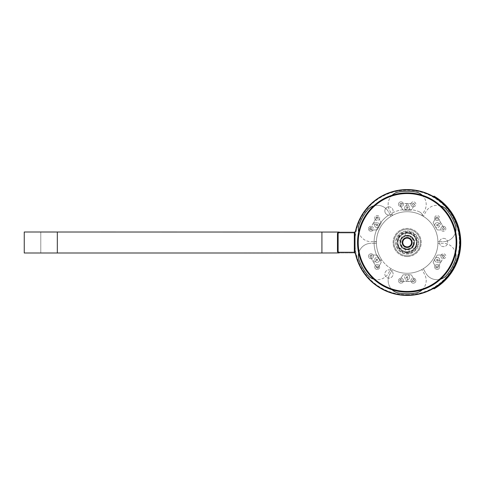 <?xml version="1.0" encoding="UTF-8"?>
<svg xmlns="http://www.w3.org/2000/svg" width="485" height="485" viewBox="0 0 485 485"><rect width="100%" height="100%" fill="white"/><g stroke="black" fill="none" stroke-linecap="round" stroke-linejoin="round"><path stroke-width="0.36" stroke-dasharray="2.42 1.82" d="M422.186 289.781A12.701 12.701 0 0 0 424.502 274.171L422.926 271.442A18.194 18.194 0 0 0 421.72 269.618A18.194 18.194 0 0 1 422.926 271.442L424.502 274.171A12.701 12.701 0 0 1 415.681 293.031A49.609 49.609 0 0 1 398.658 293.031A12.701 12.701 0 0 1 389.837 274.171L391.413 271.442A18.194 18.194 0 0 1 392.62 269.618A30.773 30.773 0 0 0 437.931 241.542A30.773 30.773 0 0 0 423.381 216.34A30.773 30.773 0 0 0 423.096 216.171A30.773 30.773 0 0 0 392.62 215.382A18.194 18.194 0 0 1 391.413 213.558L389.837 210.829A12.701 12.701 0 0 1 398.658 191.969A49.609 49.609 0 0 1 415.681 191.969A12.701 12.701 0 0 1 424.502 210.829L422.926 213.558A18.194 18.194 0 0 1 421.72 215.382A18.194 18.194 0 0 0 422.926 213.558L424.502 210.829A12.701 12.701 0 0 0 422.186 195.219M392.153 195.219A12.701 12.701 0 0 0 389.837 210.829L391.413 213.558A18.194 18.194 0 0 0 392.62 215.382A30.773 30.773 0 0 0 392.329 215.54L391.413 213.558L392.329 215.54A30.773 30.773 0 0 0 376.402 241.869L374.232 241.675L376.402 241.869A30.773 30.773 0 0 0 390.958 268.66A30.773 30.773 0 0 0 391.243 268.829A30.773 30.773 0 0 0 392.62 269.618A18.194 18.194 0 0 0 391.413 271.442L389.837 274.171A12.701 12.701 0 0 0 392.153 289.781M376.396 242.5A30.773 30.773 0 0 0 407.17 273.273A30.773 30.773 0 0 0 437.943 242.5A30.773 30.773 0 0 0 407.17 211.727A30.773 30.773 0 0 0 376.396 242.5M339.118 232.066L354.996 232.066L339.118 232.066L354.996 232.066L354.996 252.934L339.118 252.934A1.655 1.655 0 0 1 337.463 251.278L337.463 233.721L338.457 232.206A1.655 1.655 0 0 1 339.118 232.066A1.655 1.655 0 0 0 337.463 233.721L337.463 251.278A1.655 1.655 0 0 0 339.118 252.934L354.996 252.934L339.118 252.934M354.668 253A1.655 1.655 0 0 0 354.208 252.934A1.655 1.655 0 0 1 355.39 253.437A52.92 52.92 0 0 1 355.39 231.563A1.655 1.655 0 0 1 354.208 232.066A1.655 1.655 0 0 0 354.668 232M440.107 241.675A18.194 18.194 0 0 1 437.931 241.542A18.194 18.194 0 0 0 440.107 241.675L443.26 241.675L440.107 241.675M440.61 205.852A12.701 12.701 0 0 0 425.933 211.654L424.357 214.388A18.194 18.194 0 0 0 423.381 216.34A18.194 18.194 0 0 1 424.357 214.388L425.933 211.654A12.701 12.701 0 0 1 446.673 209.866A49.609 49.609 0 0 1 455.185 224.61A12.701 12.701 0 0 1 443.26 241.675A12.701 12.701 0 0 0 455.627 231.866M389.982 214.388A18.194 18.194 0 0 1 390.958 216.34A18.194 18.194 0 0 0 389.982 214.388L388.406 211.654L389.982 214.388M358.712 231.866A12.701 12.701 0 0 0 371.074 241.675L374.232 241.675A18.194 18.194 0 0 0 376.408 241.542A18.194 18.194 0 0 1 374.232 241.675L371.074 241.675A12.701 12.701 0 0 1 359.155 224.61A49.609 49.609 0 0 1 367.666 209.866A12.701 12.701 0 0 1 388.406 211.654A12.701 12.701 0 0 0 373.729 205.852M374.232 243.325A18.194 18.194 0 0 1 376.408 243.458A18.194 18.194 0 0 0 374.232 243.325L371.074 243.325L374.232 243.325M373.729 279.148A12.701 12.701 0 0 0 388.406 273.346L389.982 270.612A18.194 18.194 0 0 0 390.958 268.66A18.194 18.194 0 0 1 389.982 270.612L388.406 273.346A12.701 12.701 0 0 1 367.666 275.134A49.609 49.609 0 0 1 359.155 260.39A12.701 12.701 0 0 1 371.074 243.325A12.701 12.701 0 0 0 358.712 253.134M424.357 270.612A18.194 18.194 0 0 1 423.381 268.66A18.194 18.194 0 0 0 424.357 270.612L425.933 273.346L424.357 270.612M455.627 253.134A12.701 12.701 0 0 0 443.26 243.325L440.107 243.325A18.194 18.194 0 0 0 437.931 243.458A18.194 18.194 0 0 1 440.107 243.325L443.26 243.325A12.701 12.701 0 0 1 455.185 260.39A49.609 49.609 0 0 1 446.673 275.134A12.701 12.701 0 0 1 425.933 273.346A12.701 12.701 0 0 0 440.61 279.148M410.777 210.199L407.685 210.199A2.48 2.48 0 0 0 408.352 205.591A2.48 2.48 0 0 1 407.685 210.199L403.562 210.199A0.994 0.994 0 0 1 402.708 209.702L401.022 206.786A2.48 2.48 0 0 0 403.308 203.488L405.848 203.488A2.989 2.989 0 0 1 406.982 205.3A2.48 2.48 0 0 0 406.654 210.199A2.48 2.48 0 0 1 406.982 205.3A2.989 2.989 0 0 1 406.606 207.428A2.989 2.989 0 0 0 405.848 203.488L407.636 203.488A4.316 4.316 0 0 1 407.733 208.113A0.661 0.661 0 0 1 406.824 208.338A0.661 0.661 0 0 1 406.606 207.428A0.661 0.661 0 0 0 406.824 208.338A0.661 0.661 0 0 0 407.733 208.113A4.316 4.316 0 0 0 407.636 203.488L411.025 203.488A2.48 2.48 0 0 0 413.317 206.786L411.632 209.702A0.994 0.994 0 0 1 410.777 210.199L403.562 210.199A0.994 0.994 0 0 1 402.708 209.702L399.973 204.973A0.994 0.994 0 0 1 400.834 203.488L413.505 203.488A0.994 0.994 0 0 1 414.36 204.973L413.317 206.786A2.48 2.48 0 0 0 415.851 204.3A2.48 2.48 0 0 0 411.025 203.488L412.808 203.488A0.994 0.994 0 0 1 414.232 204.797A0.994 0.994 0 0 1 412.377 204.3A0.994 0.994 0 0 1 413.372 203.312A0.994 0.994 0 0 1 414.366 204.3A0.994 0.994 0 0 1 412.426 204.597A0.994 0.994 0 0 1 412.808 203.488L413.505 203.488A0.994 0.994 0 0 1 414.36 204.973L411.632 209.702A0.994 0.994 0 0 1 410.777 210.199M380.998 223.227L379.452 225.901A2.48 2.48 0 0 0 375.796 223.021A2.48 2.48 0 0 1 379.452 225.901L377.391 229.472A0.994 0.994 0 0 1 376.536 229.969L373.165 229.969A2.48 2.48 0 0 0 371.455 226.337L372.722 224.137A2.989 2.989 0 0 1 374.856 224.064A2.48 2.48 0 0 0 378.937 226.798A2.48 2.48 0 0 1 374.856 224.064A2.989 2.989 0 0 1 376.512 225.452A2.989 2.989 0 0 0 372.722 224.137L373.62 222.585A4.316 4.316 0 0 1 377.676 224.816A0.661 0.661 0 0 1 377.415 225.713A0.661 0.661 0 0 1 376.512 225.452A0.661 0.661 0 0 0 377.415 225.713A0.661 0.661 0 0 0 377.676 224.816A4.316 4.316 0 0 0 373.62 222.585L375.311 219.65A2.48 2.48 0 0 0 379.312 219.317L380.998 222.233A0.994 0.994 0 0 1 380.998 223.227L377.391 229.472A0.994 0.994 0 0 1 376.536 229.969L371.074 229.969A0.994 0.994 0 0 1 370.219 228.477L376.548 217.51A0.994 0.994 0 0 1 378.185 218.032A0.994 0.994 0 0 1 377.191 219.026A0.994 0.994 0 0 1 376.196 218.032A0.994 0.994 0 0 1 378.27 217.51A0.994 0.994 0 0 0 376.548 217.51L377.184 217.037A0.994 0.994 0 0 1 378.185 218.026A0.994 0.994 0 0 1 377.191 219.026A0.994 0.994 0 0 1 376.202 218.111L375.311 219.65A2.48 2.48 0 0 1 374.711 218.032A2.48 2.48 0 0 0 377.191 220.511A2.48 2.48 0 0 0 379.67 218.032A2.48 2.48 0 0 0 377.191 215.552A2.48 2.48 0 0 0 374.711 218.032A2.48 2.48 0 0 1 377.191 215.552A2.48 2.48 0 0 1 379.312 219.317L380.998 222.233A0.994 0.994 0 0 1 380.998 223.227M377.391 255.528L380.998 261.773A0.994 0.994 0 0 1 380.998 262.767L379.312 265.683A2.48 2.48 0 0 0 375.311 265.35L374.044 263.149A2.989 2.989 0 0 1 375.044 261.263A2.48 2.48 0 0 0 379.452 259.099A2.48 2.48 0 0 1 375.044 261.263A2.989 2.989 0 0 1 377.081 260.524A2.989 2.989 0 0 0 374.044 263.149L373.147 261.597A4.316 4.316 0 0 1 374.614 259.93A2.48 2.48 0 0 1 378.937 258.202A2.48 2.48 0 0 0 374.614 259.93A4.316 4.316 0 0 1 377.106 259.202A0.661 0.661 0 0 1 377.754 259.881A0.661 0.661 0 0 1 377.081 260.524A0.661 0.661 0 0 0 377.754 259.881A0.661 0.661 0 0 0 377.106 259.202A4.316 4.316 0 0 0 373.147 261.597L371.455 258.663A2.48 2.48 0 0 0 373.165 255.031L376.536 255.031A0.994 0.994 0 0 1 377.391 255.528L380.998 261.773A0.994 0.994 0 0 1 380.998 262.767L378.27 267.49A0.994 0.994 0 0 1 376.548 267.49L370.219 256.523A0.994 0.994 0 0 1 371.074 255.031L373.165 255.031A2.48 2.48 0 0 0 368.509 256.225A2.48 2.48 0 0 0 370.989 258.711A2.48 2.48 0 0 0 373.468 256.225A2.48 2.48 0 0 0 370.989 253.746A2.48 2.48 0 0 0 368.509 256.225A2.48 2.48 0 0 0 371.455 258.663L370.219 256.523A0.994 0.994 0 0 1 371.074 255.031L376.536 255.031A0.994 0.994 0 0 1 377.391 255.528M403.562 274.801L410.777 274.801A0.994 0.994 0 0 1 411.632 275.298L413.317 278.214A2.48 2.48 0 0 0 411.025 281.512L408.491 281.512A2.989 2.989 0 0 1 407.358 279.7A2.48 2.48 0 0 0 407.685 274.801A2.48 2.48 0 0 1 407.358 279.7A2.989 2.989 0 0 1 407.733 277.572A2.989 2.989 0 0 0 408.491 281.512L406.703 281.512A4.316 4.316 0 0 1 405.987 279.409A2.48 2.48 0 0 1 406.654 274.801A2.48 2.48 0 0 0 405.987 279.409A4.316 4.316 0 0 1 406.606 276.887A0.661 0.661 0 0 1 407.515 276.662A0.661 0.661 0 0 1 407.733 277.572A0.661 0.661 0 0 0 407.515 276.662A0.661 0.661 0 0 0 406.606 276.887A4.316 4.316 0 0 0 406.703 281.512L403.308 281.512A2.48 2.48 0 0 0 401.022 278.214L402.708 275.298A0.994 0.994 0 0 1 403.562 274.801L410.777 274.801A0.994 0.994 0 0 1 411.632 275.298L414.36 280.027A0.994 0.994 0 0 1 413.505 281.512L400.834 281.512A0.994 0.994 0 0 1 399.973 280.027L401.022 278.214A2.48 2.48 0 0 0 398.488 280.7A2.48 2.48 0 0 0 400.968 283.179A2.48 2.48 0 0 0 403.447 280.7A2.48 2.48 0 0 0 400.968 278.214A2.48 2.48 0 0 0 398.488 280.7A2.48 2.48 0 0 0 403.308 281.512L400.834 281.512A0.994 0.994 0 0 1 399.973 280.027L402.708 275.298A0.994 0.994 0 0 1 403.562 274.801M433.341 261.773L434.887 259.099A2.48 2.48 0 0 0 438.543 261.979A2.48 2.48 0 0 1 434.887 259.099L436.949 255.528A0.994 0.994 0 0 1 437.803 255.031L441.174 255.031A2.48 2.48 0 0 0 442.884 258.663L441.617 260.863A2.989 2.989 0 0 1 439.483 260.936A2.48 2.48 0 0 0 435.403 258.202A2.48 2.48 0 0 1 439.483 260.936A2.989 2.989 0 0 1 437.828 259.548A2.989 2.989 0 0 0 441.617 260.863L440.719 262.415A4.316 4.316 0 0 1 436.664 260.184A0.661 0.661 0 0 1 436.924 259.287A0.661 0.661 0 0 1 437.828 259.548A0.661 0.661 0 0 0 436.924 259.287A0.661 0.661 0 0 0 436.664 260.184A4.316 4.316 0 0 0 440.719 262.415L439.028 265.35A2.48 2.48 0 0 0 435.027 265.683L433.341 262.767A0.994 0.994 0 0 1 433.341 261.773L436.949 255.528A0.994 0.994 0 0 1 437.803 255.031L443.26 255.031A0.994 0.994 0 0 1 444.121 256.523L437.785 267.49A0.994 0.994 0 0 1 436.07 267.49L435.027 265.683A2.48 2.48 0 0 0 437.149 269.448A2.48 2.48 0 0 0 439.628 266.968A2.48 2.48 0 0 0 437.149 264.489A2.48 2.48 0 0 0 434.669 266.968A2.48 2.48 0 0 0 437.149 269.448A2.48 2.48 0 0 0 439.028 265.35L437.785 267.49A0.994 0.994 0 0 1 436.07 267.49L433.341 262.767A0.994 0.994 0 0 1 433.341 261.773M436.949 229.472L433.341 223.227A0.994 0.994 0 0 1 433.341 222.233L435.027 219.317A2.48 2.48 0 0 0 439.028 219.65L440.295 221.851A2.989 2.989 0 0 1 439.295 223.737A2.48 2.48 0 0 0 434.887 225.901A2.48 2.48 0 0 1 439.295 223.737A2.989 2.989 0 0 1 437.258 224.476A2.989 2.989 0 0 0 440.295 221.851L441.192 223.403A4.316 4.316 0 0 1 439.725 225.07A2.48 2.48 0 0 1 435.403 226.798A2.48 2.48 0 0 0 439.725 225.07A4.316 4.316 0 0 1 437.228 225.798A0.661 0.661 0 0 1 436.585 225.119A0.661 0.661 0 0 1 437.258 224.476A0.661 0.661 0 0 0 436.585 225.119A0.661 0.661 0 0 0 437.228 225.798A4.316 4.316 0 0 0 441.192 223.403L442.884 226.337A2.48 2.48 0 0 0 441.174 229.969L437.803 229.969A0.994 0.994 0 0 1 436.949 229.472L433.341 223.227A0.994 0.994 0 0 1 433.341 222.233L436.07 217.51A0.994 0.994 0 0 1 437.785 217.51L444.121 228.477A0.994 0.994 0 0 1 443.26 229.969A0.994 0.994 0 0 0 444.121 228.477L443.775 227.877A0.994 0.994 0 0 1 443.351 229.763A0.994 0.994 0 0 1 442.356 228.774A0.994 0.994 0 0 1 443.351 227.78A0.994 0.994 0 0 1 444.345 228.774A0.994 0.994 0 0 1 443.351 229.763A0.994 0.994 0 0 1 442.356 228.774A0.994 0.994 0 0 1 443.775 227.877L442.884 226.337A2.48 2.48 0 0 1 445.83 228.774A2.48 2.48 0 0 0 443.351 226.289A2.48 2.48 0 0 0 440.871 228.774A2.48 2.48 0 0 0 443.351 231.254A2.48 2.48 0 0 0 445.83 228.774A2.48 2.48 0 0 1 441.174 229.969L437.803 229.969A0.994 0.994 0 0 1 436.949 229.472M354.996 232.066L24.25 232L40.788 232L24.25 232L24.25 253L40.788 253L40.788 232L40.788 253L24.25 253L24.25 232L24.25 253L40.788 253L40.788 232L40.788 253L354.996 252.934M337.463 251.278L337.463 233.721M407.17 295.42A52.92 52.92 0 0 1 354.25 242.5A52.92 52.92 0 0 1 407.17 189.58A52.92 52.92 0 0 1 460.089 242.5A52.92 52.92 0 0 1 407.17 295.42M355.39 253.437A1.655 1.655 0 0 1 355.82 254.219A52.671 52.671 0 0 0 436.839 286.017A52.671 52.671 0 0 0 436.839 198.983A52.671 52.671 0 0 0 355.82 230.781A1.655 1.655 0 0 1 355.39 231.563M433.626 196.674A52.92 52.92 0 0 1 433.626 288.326A52.92 52.92 0 0 0 433.626 196.674L433.96 196.098A53.58 53.58 0 0 1 433.96 288.902L433.626 288.326M407.17 294.759A52.259 52.259 0 0 0 459.428 242.5A52.259 52.259 0 0 0 407.17 190.241A52.259 52.259 0 0 0 354.911 242.5A52.259 52.259 0 0 0 407.17 294.759M443.551 238.365A4.135 4.135 0 0 1 447.685 242.5A4.135 4.135 0 0 1 443.551 246.635A4.135 4.135 0 0 1 439.416 242.5A4.135 4.135 0 0 1 443.551 238.365A4.135 4.135 0 0 1 447.685 242.5A4.135 4.135 0 0 1 443.551 246.635A4.135 4.135 0 0 1 439.416 242.5A4.135 4.135 0 0 1 443.551 238.365M388.976 269.872A4.135 4.135 0 0 1 393.111 274.007A4.135 4.135 0 0 1 388.976 278.141A4.135 4.135 0 0 1 384.841 274.007A4.135 4.135 0 0 1 388.976 269.872A4.135 4.135 0 0 1 393.111 274.007A4.135 4.135 0 0 1 388.976 278.141A4.135 4.135 0 0 1 384.841 274.007A4.135 4.135 0 0 1 388.976 269.872M388.976 206.859A4.135 4.135 0 0 1 393.111 210.993A4.135 4.135 0 0 1 388.976 215.128A4.135 4.135 0 0 1 384.841 210.993A4.135 4.135 0 0 1 388.976 206.859A4.135 4.135 0 0 1 392.723 212.745A33.077 33.077 0 0 1 418.482 211.418A33.077 33.077 0 0 0 392.723 212.745A4.135 4.135 0 0 1 384.847 210.817A4.135 4.135 0 0 1 388.976 206.859M407.17 256.559A14.059 14.059 0 0 1 393.111 242.5A14.059 14.059 0 0 1 407.17 228.441A14.059 14.059 0 0 1 421.229 242.5A14.059 14.059 0 0 1 407.17 256.559A14.059 14.059 0 0 1 393.111 242.5A14.059 14.059 0 0 1 407.17 228.441A14.059 14.059 0 0 1 421.229 242.5A14.059 14.059 0 0 1 407.17 256.559M388.63 215.11A33.077 33.077 0 0 0 377.197 256.48A7.445 7.445 0 0 0 382.271 260.584A30.773 30.773 0 0 1 423.017 216.122A30.773 30.773 0 0 0 382.271 260.584A7.445 7.445 0 0 1 377.197 256.48A33.077 33.077 0 0 1 388.63 215.11M423.017 216.122A7.445 7.445 0 0 0 418.482 211.418A7.445 7.445 0 0 1 423.017 216.122M420.398 242.5A13.228 13.228 0 0 1 407.17 255.728A13.228 13.228 0 0 1 393.941 242.5A13.228 13.228 0 0 1 407.17 229.272A13.228 13.228 0 0 1 420.398 242.5A13.228 13.228 0 0 0 407.17 229.272A13.228 13.228 0 0 0 393.941 242.5A13.228 13.228 0 0 0 407.17 255.728A13.228 13.228 0 0 0 420.398 242.5M418.743 242.5A11.573 11.573 0 0 1 407.17 254.073A11.573 11.573 0 0 1 395.596 242.5A11.573 11.573 0 0 1 407.17 230.927A11.573 11.573 0 0 1 418.743 242.5A11.573 11.573 0 0 1 407.17 254.073A11.573 11.573 0 0 1 395.596 242.5A11.573 11.573 0 0 1 407.17 230.927A11.573 11.573 0 0 1 418.743 242.5M407.17 251.763A9.263 9.263 -90 0 1 397.906 242.5A9.263 9.263 -90 0 1 407.17 233.237A9.263 9.263 90 0 1 416.433 242.5A9.263 9.263 90 0 1 407.17 251.763A9.263 9.263 0 0 0 416.433 242.5A9.263 9.263 0 0 0 407.17 233.237A9.263 9.263 0 0 1 416.433 242.5A9.263 9.263 0 0 1 407.17 251.763A9.263 9.263 0 0 0 416.433 242.5A9.263 9.263 0 0 0 407.17 233.237A9.263 9.263 0 0 0 397.906 242.5A9.263 9.263 0 0 0 407.17 251.763A9.263 9.263 0 0 1 397.906 242.5A9.263 9.263 0 0 1 407.17 233.237A9.263 9.263 0 0 0 397.906 242.5A9.263 9.263 0 0 0 407.17 251.763A9.263 9.263 0 0 0 416.433 242.5A9.263 9.263 0 0 0 407.17 233.237M407.17 249.775A7.275 7.275 0 0 0 414.445 242.5A7.275 7.275 0 0 0 407.17 235.225A7.275 7.275 0 0 0 399.895 242.5A7.275 7.275 0 0 0 407.17 249.775A7.275 7.275 90 0 1 399.895 242.5A7.275 7.275 90 0 1 407.17 235.225A7.275 7.275 90 0 0 399.895 242.5A7.275 7.275 90 0 0 407.17 249.775A7.275 7.275 -90 0 0 414.445 242.5A7.275 7.275 -90 0 0 407.17 235.225A7.275 7.275 0 0 1 414.445 242.5A7.275 7.275 0 0 1 407.17 249.775A7.275 7.275 0 0 0 414.445 242.5A7.275 7.275 0 0 0 407.17 235.225A7.275 7.275 -90 0 0 399.895 242.5A7.275 7.275 -90 0 0 407.17 249.775A7.275 7.275 0 0 0 414.445 242.5A7.275 7.275 0 0 0 407.17 235.225A7.275 7.275 90 0 0 399.895 242.5A7.275 7.275 90 0 0 407.17 249.775A7.275 7.275 0 0 0 414.445 242.5A7.275 7.275 0 0 0 407.17 235.225M400.986 239.153L401.18 238.82L401.81 239.196L401.18 238.82L400.986 239.153L401.628 239.511L400.986 239.153A7.032 7.032 -90 0 0 400.986 245.846L401.628 245.489L400.986 245.846L401.18 246.18L400.986 245.846A7.032 7.032 -90 0 1 400.986 239.153M407.17 249.605L406.988 248.793L407.17 249.605L407.351 248.793L407.17 249.605M406.982 235.474L407.358 235.474L407.351 236.207A1.982 1.982 0 0 0 409.152 234.14A1.982 1.982 0 0 0 407.17 232.248A1.982 1.982 0 0 0 405.187 234.14A1.982 1.982 0 0 0 406.988 236.207L406.982 235.474L406.988 236.207C404.763 236.334 403.035 237.329 401.81 239.196A1.982 1.982 0 0 0 400.919 236.601A1.982 1.982 0 0 0 398.288 237.371A1.982 1.982 0 0 0 398.937 240.039A1.982 1.982 0 0 0 401.628 239.511C400.628 241.506 400.628 243.494 401.628 245.489A1.982 1.982 0 0 0 398.937 244.961A1.982 1.982 0 0 0 398.288 247.629A1.982 1.982 0 0 0 400.919 248.399A1.982 1.982 0 0 0 401.81 245.804L401.18 246.18L401.81 245.804C403.035 247.671 404.763 248.666 406.988 248.793A1.982 1.982 0 0 0 405.187 250.86A1.982 1.982 0 0 0 407.17 252.752A1.982 1.982 0 0 0 409.152 250.86A1.982 1.982 0 0 0 407.351 248.793C409.576 248.666 411.304 247.671 412.529 245.804L413.159 246.18L412.529 245.804A1.982 1.982 0 0 0 413.42 248.399A1.982 1.982 0 0 0 416.051 247.629A1.982 1.982 0 0 0 415.396 244.961A1.982 1.982 0 0 0 412.711 245.489L413.353 245.846L412.711 245.489C413.711 243.494 413.711 241.506 412.711 239.511L413.353 239.153L412.711 239.511A1.982 1.982 0 0 0 415.396 240.039A1.982 1.982 0 0 0 416.051 237.371A1.982 1.982 0 0 0 413.42 236.601A1.982 1.982 0 0 0 412.529 239.196L413.159 238.82L412.529 239.196C411.304 237.329 409.576 236.334 407.351 236.207L407.358 235.474L406.982 235.474A7.032 7.032 -90 0 0 401.18 238.82A7.032 7.032 -90 0 1 406.982 235.474M413.353 239.153L413.159 238.82L413.353 239.153A7.032 7.032 90 0 1 413.353 245.846L413.159 246.18L413.353 245.846A7.032 7.032 -90 0 0 413.353 239.153M404.369 246.592A4.959 4.959 0 0 1 403.077 239.699A4.959 4.959 0 0 1 409.97 238.408A4.959 4.959 0 0 1 411.262 245.301A4.959 4.959 0 0 1 404.369 246.592A4.959 4.959 0 0 0 411.262 245.301A4.959 4.959 0 0 0 409.97 238.408A4.959 4.959 0 0 0 403.077 239.699A4.959 4.959 0 0 0 404.369 246.592A4.959 4.959 0 0 1 403.077 239.699A4.959 4.959 0 0 1 409.97 238.408A4.959 4.959 0 0 1 411.262 245.301A4.959 4.959 0 0 1 404.369 246.592M404.69 246.119A4.389 4.389 0 0 0 410.789 244.98A4.389 4.389 0 0 0 409.649 238.881A4.389 4.389 0 0 0 403.55 240.02A4.389 4.389 0 0 0 404.69 246.119M321.919 253L321.919 232M57.327 232L57.327 253M400.968 203.312A0.994 0.994 0 0 1 401.913 204.597A0.994 0.994 0 0 1 399.973 204.3A0.994 0.994 0 0 1 400.968 203.312A0.994 0.994 0 0 1 401.962 204.3A0.994 0.994 0 0 1 400.107 204.797A0.994 0.994 0 0 1 400.113 203.803A0.994 0.994 0 0 0 399.973 204.973L401.022 206.786A2.48 2.48 0 0 1 398.488 204.3A2.48 2.48 0 0 0 400.968 206.786A2.48 2.48 0 0 0 403.447 204.3A2.48 2.48 0 0 0 400.968 201.821A2.48 2.48 0 0 0 398.488 204.3A2.48 2.48 0 0 1 403.308 203.488L400.834 203.488A0.994 0.994 0 0 0 400.113 203.803A0.994 0.994 0 0 1 400.968 203.312M410.892 280.7A2.48 2.48 0 0 0 413.372 283.179A2.48 2.48 0 0 0 415.851 280.7A2.48 2.48 0 0 0 413.372 278.214A2.48 2.48 0 0 0 410.892 280.7M413.372 279.706A0.994 0.994 0 0 1 414.366 280.7A0.994 0.994 0 0 1 413.372 281.688A0.994 0.994 0 0 1 412.377 280.7A0.994 0.994 0 0 1 414.232 280.203A0.994 0.994 0 0 1 412.808 281.512A0.994 0.994 0 0 1 413.372 279.706M400.968 279.706A0.994 0.994 0 0 1 401.962 280.7A0.994 0.994 0 0 1 400.968 281.688A0.994 0.994 0 0 1 399.973 280.7A0.994 0.994 0 0 1 401.913 280.403A0.994 0.994 0 0 1 400.113 281.197A0.994 0.994 0 0 1 400.968 279.706M440.871 256.225A2.48 2.48 0 0 0 443.351 258.711A2.48 2.48 0 0 0 445.83 256.225A2.48 2.48 0 0 0 443.351 253.746A2.48 2.48 0 0 0 440.871 256.225M443.351 255.237A0.994 0.994 0 0 1 444.345 256.225A0.994 0.994 0 0 1 443.351 257.22A0.994 0.994 0 0 1 442.356 256.225A0.994 0.994 0 0 1 444.212 255.74A0.994 0.994 0 0 1 443.351 257.22A0.994 0.994 0 0 1 442.356 256.225A0.994 0.994 0 0 1 443.351 255.237M437.149 265.974A0.994 0.994 0 0 1 438.143 266.968A0.994 0.994 0 0 1 437.149 267.962A0.994 0.994 0 0 1 436.154 266.968A0.994 0.994 0 0 1 437.149 265.974A0.994 0.994 0 0 1 438.137 266.889L437.155 267.962A0.994 0.994 0 0 1 436.154 266.974A0.994 0.994 0 0 1 437.149 265.974M434.669 218.032A2.48 2.48 0 0 0 437.149 220.511A2.48 2.48 0 0 0 439.628 218.032A2.48 2.48 0 0 0 437.149 215.552A2.48 2.48 0 0 0 435.027 219.317L436.07 217.51A0.994 0.994 0 0 1 437.155 217.037L438.137 218.111A0.994 0.994 0 0 1 437.149 219.026A0.994 0.994 0 0 1 436.154 218.032A0.994 0.994 0 0 1 437.149 217.037A0.994 0.994 0 0 1 438.143 218.032A0.994 0.994 0 0 1 437.149 219.026A0.994 0.994 0 0 1 436.154 218.026A0.994 0.994 0 0 1 437.155 217.037L437.155 217.037A0.994 0.994 0 0 1 437.785 217.51L439.028 219.65A2.48 2.48 0 0 0 437.149 215.552A2.48 2.48 0 0 0 434.669 218.032M410.892 204.3A2.48 2.48 0 0 0 413.372 206.786A2.48 2.48 0 0 0 415.851 204.3A2.48 2.48 0 0 0 413.372 201.821A2.48 2.48 0 0 0 410.892 204.3M368.509 228.774A2.48 2.48 0 0 0 370.989 231.254A2.48 2.48 0 0 0 373.468 228.774A2.48 2.48 0 0 0 370.989 226.289A2.48 2.48 0 0 0 370.37 231.175A2.48 2.48 0 0 0 373.165 229.969L371.074 229.969A0.994 0.994 0 0 1 370.564 227.877A0.994 0.994 0 0 1 371.983 228.774A0.994 0.994 0 0 1 370.989 229.763A0.994 0.994 0 0 1 369.994 228.774A0.994 0.994 0 0 1 370.989 227.78A0.994 0.994 0 0 1 371.983 228.774A0.994 0.994 0 0 1 370.128 229.26A0.994 0.994 0 0 1 370.219 228.477L371.455 226.337A2.48 2.48 0 0 0 368.509 228.774M374.711 266.968A2.48 2.48 0 0 0 377.191 269.448A2.48 2.48 0 0 0 379.67 266.968A2.48 2.48 0 0 0 377.191 264.489A2.48 2.48 0 0 0 374.711 266.968A2.48 2.48 0 0 0 377.191 269.448A2.48 2.48 0 0 0 379.312 265.683L378.27 267.49A0.994 0.994 0 0 1 376.196 266.968A0.994 0.994 0 0 1 377.191 265.974A0.994 0.994 0 0 1 378.185 266.968A0.994 0.994 0 0 1 377.191 267.962L376.202 266.889A0.994 0.994 0 0 1 377.191 265.974A0.994 0.994 0 0 1 378.185 266.974A0.994 0.994 0 0 1 376.548 267.49L375.311 265.35A2.48 2.48 0 0 0 374.711 266.968M370.989 255.237A0.994 0.994 0 0 1 371.983 256.225A0.994 0.994 0 0 1 370.989 257.22A0.994 0.994 0 0 1 369.994 256.225A0.994 0.994 0 0 1 370.989 255.237A0.994 0.994 0 0 1 371.983 256.225A0.994 0.994 0 0 1 370.564 257.123A0.994 0.994 0 0 1 370.989 255.237M379.155 283.446A49.609 49.609 0 0 0 448.116 270.515A49.609 49.609 0 0 0 435.184 201.554A49.609 49.609 0 0 0 366.224 214.485A49.609 49.609 0 0 0 379.155 283.446M443.775 257.123L444.121 256.523A0.994 0.994 0 0 0 443.26 255.031L441.174 255.031A2.48 2.48 0 0 1 445.83 256.225A2.48 2.48 0 0 1 442.884 258.663L443.775 257.123M412.808 281.512L413.505 281.512A0.994 0.994 0 0 0 414.36 280.027L413.317 278.214A2.48 2.48 0 0 1 415.851 280.7A2.48 2.48 0 0 1 411.025 281.512L412.808 281.512M377.754 225.137A0.661 0.661 0 0 0 377.094 224.476A0.661 0.661 0 0 0 376.433 225.137A0.661 0.661 0 0 0 377.094 225.798A0.661 0.661 0 0 0 377.754 225.137A0.661 0.661 0 0 1 377.094 225.798A0.661 0.661 0 0 1 376.433 225.137A0.661 0.661 0 0 1 377.094 224.476A0.661 0.661 0 0 1 377.754 225.137M437.906 225.137A0.661 0.661 0 0 0 437.246 224.476A0.661 0.661 0 0 0 436.585 225.137A0.661 0.661 0 0 0 437.246 225.798A0.661 0.661 0 0 0 437.906 225.137A0.661 0.661 0 0 1 437.246 225.798A0.661 0.661 0 0 1 436.585 225.137A0.661 0.661 0 0 1 437.246 224.476A0.661 0.661 0 0 1 437.906 225.137M436.585 259.863A0.661 0.661 0 0 1 437.246 259.202A0.661 0.661 0 0 1 437.906 259.863A0.661 0.661 0 0 0 437.246 259.202A0.661 0.661 0 0 0 436.585 259.863A0.661 0.661 0 0 0 437.246 260.524A0.661 0.661 0 0 0 437.906 259.863A0.661 0.661 0 0 1 437.246 260.524A0.661 0.661 0 0 1 436.585 259.863M377.754 259.863A0.661 0.661 0 0 0 377.094 259.202A0.661 0.661 0 0 0 376.433 259.863A0.661 0.661 0 0 0 377.094 260.524A0.661 0.661 0 0 0 377.754 259.863A0.661 0.661 0 0 1 377.094 260.524A0.661 0.661 0 0 1 376.433 259.863A0.661 0.661 0 0 1 377.094 259.202A0.661 0.661 0 0 1 377.754 259.863M407.83 277.226A0.661 0.661 0 0 0 407.17 276.565A0.661 0.661 0 0 0 406.509 277.226A0.661 0.661 0 0 0 407.17 277.887A0.661 0.661 0 0 0 407.83 277.226A0.661 0.661 0 0 1 407.17 277.887A0.661 0.661 0 0 1 406.509 277.226A0.661 0.661 0 0 1 407.17 276.565A0.661 0.661 0 0 1 407.83 277.226M406.509 207.774A0.661 0.661 0 0 1 407.17 207.113A0.661 0.661 0 0 1 407.83 207.774A0.661 0.661 0 0 0 407.17 207.113A0.661 0.661 0 0 0 406.509 207.774A0.661 0.661 0 0 0 407.17 208.435A0.661 0.661 0 0 0 407.83 207.774A0.661 0.661 0 0 1 407.17 208.435A0.661 0.661 0 0 1 406.509 207.774M407.17 253.412A10.912 10.912 90 0 0 418.082 242.5A10.912 10.912 90 0 0 407.17 231.587A10.912 10.912 -90 0 0 396.257 242.5A10.912 10.912 -90 0 0 407.17 253.412M407.17 252.424A9.924 9.924 -90 0 1 397.245 242.5A9.924 9.924 -90 0 1 407.17 232.576A9.924 9.924 90 0 1 417.094 242.5A9.924 9.924 90 0 1 407.17 252.424M407.17 252.012A9.512 9.512 0 0 0 416.682 242.5A9.512 9.512 0 0 0 407.17 232.988A9.512 9.512 0 0 0 397.658 242.5A9.512 9.512 0 0 0 407.17 252.012A9.512 9.512 0 0 0 416.682 242.5A9.512 9.512 0 0 0 407.17 232.988A9.512 9.512 0 0 0 397.658 242.5A9.512 9.512 0 0 0 407.17 252.012M406.982 249.526A7.032 7.032 -90 0 1 401.18 246.18A7.032 7.032 -90 0 0 406.982 249.526M407.358 235.474A7.032 7.032 90 0 1 413.159 238.82A7.032 7.032 -90 0 0 407.358 235.474M413.159 246.18A7.032 7.032 -90 0 1 407.358 249.526A7.032 7.032 90 0 0 413.159 246.18M407.17 249.114A6.614 6.614 90 0 0 413.784 242.5A6.614 6.614 90 0 0 407.17 235.886A6.614 6.614 -90 0 0 400.555 242.5A6.614 6.614 -90 0 0 407.17 249.114M407.17 252.764C393.929 253.4 393.929 231.6 407.17 232.236C420.41 231.6 420.41 253.4 407.17 252.764"/><path stroke-width="0.73" d="M354.668 232A1.655 1.655 0 0 0 355.82 230.781A52.671 52.671 0 0 1 436.839 198.983A52.671 52.671 0 0 1 436.839 286.017A52.671 52.671 0 0 1 355.82 254.219A1.655 1.655 0 0 0 354.668 253M321.919 253L339.118 252.934A1.655 1.655 0 0 1 337.463 251.278L337.463 233.721A1.655 1.655 0 0 1 339.118 232.066A1.655 1.655 0 0 0 337.463 233.721A1.655 1.655 0 0 1 339.118 232.066L24.25 232L24.25 253L321.919 253L321.919 232M339.118 252.273A0.994 0.994 45.1 0 1 338.124 251.278L338.124 233.721A0.994 0.994 134.9 0 1 339.118 232.727L354.335 232.727L354.996 232.066L354.996 252.934L354.335 252.273L339.118 252.273L339.118 252.934A1.655 1.655 45.1 0 1 337.463 251.278A1.655 1.655 45.1 0 0 339.118 252.934M355.39 231.563A52.92 52.92 0 0 1 460.089 242.5A52.92 52.92 0 0 1 355.39 253.437M433.626 196.674L433.96 196.098A53.58 53.58 0 0 1 433.96 288.902L433.626 288.326M57.327 253L57.327 232M422.186 195.219A12.701 12.701 0 0 0 415.681 191.969A49.609 49.609 0 0 0 398.658 191.969A12.701 12.701 0 0 0 392.153 195.219M435.184 201.554A49.609 49.609 0 0 1 448.116 270.515A49.609 49.609 0 0 1 379.155 283.446A49.609 49.609 0 0 1 366.224 214.485A49.609 49.609 0 0 1 435.184 201.554M434.815 202.1A48.949 48.949 0 0 1 447.57 270.145A48.949 48.949 0 0 1 379.525 282.9A48.949 48.949 0 0 1 366.769 214.855A48.949 48.949 0 0 1 434.815 202.1M404.369 246.592A4.959 4.959 0 0 0 411.262 245.301A4.959 4.959 0 0 0 409.97 238.408A4.959 4.959 0 0 0 403.077 239.699A4.959 4.959 0 0 0 404.369 246.592M409.649 238.881A4.389 4.389 0 0 1 410.789 244.98A4.389 4.389 0 0 1 404.69 246.119A4.389 4.389 0 0 1 403.55 240.02A4.389 4.389 0 0 1 409.649 238.881M373.729 205.852A12.701 12.701 0 0 0 367.666 209.866A49.609 49.609 0 0 0 359.155 224.61A12.701 12.701 0 0 0 358.712 231.866M455.627 231.866A12.701 12.701 0 0 0 455.185 224.61A49.609 49.609 0 0 0 446.673 209.866A12.701 12.701 0 0 0 440.61 205.852M440.61 279.148A12.701 12.701 0 0 0 446.673 275.134A49.609 49.609 0 0 0 455.185 260.39A12.701 12.701 0 0 0 455.627 253.134M392.153 289.781A12.701 12.701 0 0 0 398.658 293.031A49.609 49.609 0 0 0 415.681 293.031A12.701 12.701 0 0 0 422.186 289.781M358.712 253.134A12.701 12.701 0 0 0 359.155 260.39A49.609 49.609 0 0 0 367.666 275.134A12.701 12.701 0 0 0 373.729 279.148M354.335 232.727L354.335 252.273M338.124 251.278L337.463 251.278M338.124 233.721L337.463 233.721M339.118 232.727L339.118 232.066"/></g></svg>
